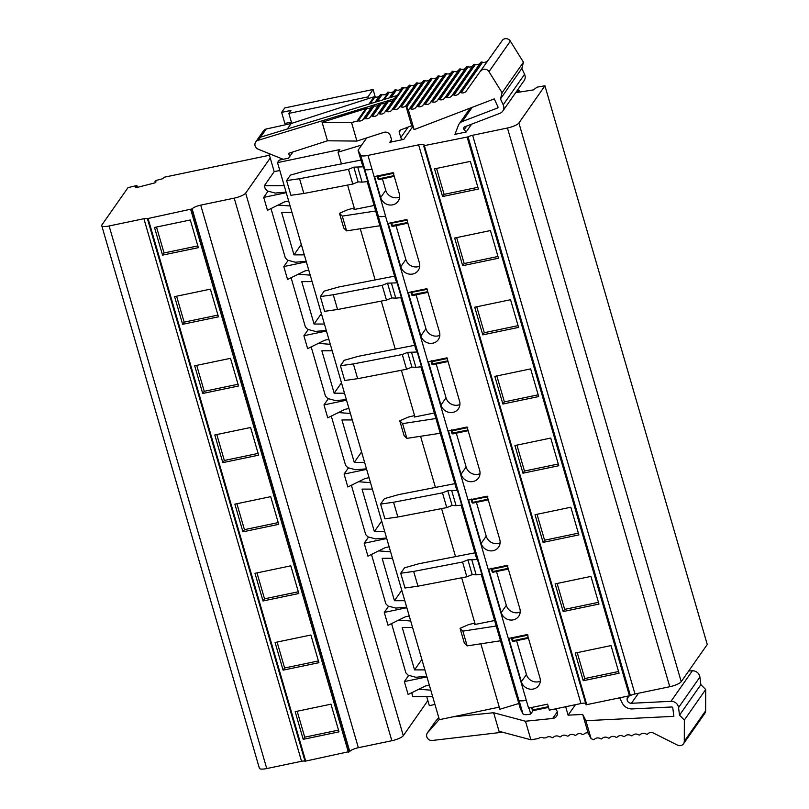 <?xml version="1.0" encoding="UTF-8"?>
<svg xmlns="http://www.w3.org/2000/svg" width="809" height="809" viewBox="0 0 809 809"><rect width="100%" height="100%" fill="white"/><g stroke="black" fill="none" stroke-linecap="round" stroke-linejoin="round"><path stroke-width="1.21" d="M517.487 90.092L519.247 90.365L516.769 92.519L533.455 89.9L537.095 87.15L544.932 85.784L518.903 122.978A9.92 2.467 163.8 0 1 507.445 128.004L472.638 135.265A4.955 1.234 -16.2 0 0 468.077 136.873L423.987 145.691A7.433 1.851 -16.2 0 0 424.159 145.074A7.433 1.851 -16.2 0 0 418.627 144.831L367.984 155.409A9.92 2.467 163.8 0 1 360.672 155.207L358.084 150.211L362.108 164.045L364.687 169.041A9.92 2.467 163.8 0 0 371.968 169.243A9.92 2.467 163.8 0 1 371.968 169.243A9.92 2.467 -16.2 0 1 364.657 169.041L363.494 166.806L353.816 167.15L348.477 169.324L299.563 178.718L286.619 180.549L290.431 175.108L304.801 171.033L360.956 160.081M198.347 247.655L190.307 219.987L154.499 227.46L162.538 255.128L198.347 247.655M298.824 593.503L290.785 565.835L254.977 573.318L263.016 600.986L298.824 593.503M278.731 524.333L270.691 496.665L234.883 504.149L242.922 531.816L278.731 524.333M339.011 731.852L330.972 704.184L295.174 711.657L303.203 739.325L339.011 731.852M318.918 662.682L310.878 635.014L275.07 642.488L283.11 670.155L318.918 662.682M218.44 316.825L210.401 289.157L174.592 296.63L182.632 324.298L218.44 316.825M258.627 455.164L250.588 427.496L214.79 434.969L222.819 462.647L258.627 455.164M238.534 385.994L230.494 358.326L194.686 365.799L202.725 393.467L238.534 385.994M156.511 227.046L164.045 252.974L197.841 245.916M256.989 572.893L264.523 598.822L298.319 591.773M236.895 503.724L244.429 529.652L278.225 522.604M297.186 711.232L304.72 737.171L338.506 730.112M277.093 642.063L284.626 667.991L318.412 660.943M176.605 296.215L184.139 322.144L217.934 315.085M216.802 434.554L224.336 460.483L258.122 453.424M196.708 365.385L204.242 391.313L238.028 384.255M507.941 565.946L492.135 569.253L491.417 569.142L491.751 568.201M487.847 496.777L471.323 499.962L472.031 500.083L473.123 503.046L488.231 499.851M467.754 427.607L451.938 430.914L451.23 430.793L451.564 429.852M407.463 220.099L390.939 223.284L391.647 223.395L392.739 226.358L407.847 223.173L392.739 226.358A0.991 0.991 0 0 1 391.586 225.671L407.655 222.495M447.65 358.438L431.844 361.734L431.126 361.623L431.47 360.683M427.557 289.268L411.033 292.453L411.751 292.565L412.833 295.528L427.951 292.342L412.833 295.528A0.991 0.991 0 0 1 411.68 294.84L427.749 291.665M393.852 173.247L378.036 176.544L377.328 176.433L377.661 175.492M269.427 155.257L164.611 177.141L162.326 178.829L156.228 180.397L154.994 181.337L155.925 181.58L155.773 182.399L154.762 182.915L136.65 187.557L135.75 187.567L137.034 185.888L136.286 185.645L128.004 187.648L101.964 224.831A9.92 2.467 163.8 0 0 101.742 225.66A9.92 2.467 163.8 0 0 109.114 225.974L266.748 768.55A9.92 2.467 163.8 0 1 259.376 768.237L101.742 225.66M270.236 158.018L245.663 193.118A9.92 2.467 163.8 0 1 234.206 198.144L200.723 205.132A7.433 1.851 163.8 0 0 192.137 208.904L147.4 218.642A4.955 1.234 163.8 0 0 143.911 218.713L109.114 225.974M164.045 252.974L162.538 255.128M264.523 598.822L263.016 600.986M244.429 529.652L242.922 531.816M304.72 737.171L303.203 739.325M284.626 667.991L283.11 670.155M184.139 322.144L182.632 324.298M224.336 460.483L222.819 462.647M204.242 391.313L202.725 393.467M491.417 569.142L492.135 569.253L493.217 572.216L508.335 569.02M471.323 499.962L471.657 499.032M451.23 430.793L451.938 430.914L453.03 433.877L468.138 430.681L453.03 433.877A0.991 0.991 0 0 1 451.867 433.179L467.946 430.014M390.939 223.284L391.273 222.344M431.126 361.623L431.844 361.734L432.926 364.707L448.044 361.512L432.926 364.707A0.991 0.991 0 0 1 431.773 364.01L447.842 360.834M411.033 292.453L411.366 291.513M394.236 176.322L379.128 179.507L378.036 176.544L377.328 176.433M531.604 707.481L532.322 707.592L533.414 710.555L548.522 707.369M408.151 127.053L400.789 137.56L399.242 132.211A1.982 1.83 -145 0 1 400.283 130.067L411.65 125.708L405.875 105.807A4.955 4.591 -145 0 1 401.254 106.96L400.516 106.758A0.991 0.92 -145 0 0 399.515 107.081L399.09 107.658A4.955 4.591 -145 0 1 394.074 109.276L393.336 109.073A0.991 0.92 -145 0 0 392.335 109.397L391.91 109.973A4.955 4.591 -145 0 1 386.894 111.591L386.166 111.389A0.991 0.92 -145 0 0 385.155 111.713L384.74 112.289A4.955 4.591 -145 0 1 379.724 113.907L378.986 113.705A0.991 0.92 -145 0 0 377.985 114.029L377.56 114.605A4.955 4.591 -145 0 1 372.544 116.223L371.806 116.021A0.991 0.92 -145 0 0 370.805 116.344L370.391 116.921A4.955 4.591 -145 0 1 365.375 118.539L363.211 119.236L372.059 106.596L374.223 105.908A4.955 4.591 35 0 0 376.529 105.989L377.49 105.686A4.955 4.591 35 0 0 379.239 104.28L379.654 103.704A0.991 0.92 35 0 1 380.655 103.38L381.393 103.592A4.955 4.591 35 0 0 386.409 101.964L386.833 101.388A0.991 0.92 35 0 1 387.835 101.064L388.573 101.267A4.955 4.591 35 0 0 393.589 99.649L394.003 99.072A0.991 0.92 35 0 1 394.387 98.779L258.354 140.25A4.955 4.591 -145 0 0 258.172 149.19L283.18 159.292M289.632 156.663L288.661 153.326L327.483 140.796L322.093 122.25L367.043 108.224A4.955 4.591 35 0 0 369.147 108.345L370.502 107.91A4.955 4.591 35 0 0 372.059 106.596M255.684 142.01L263.562 130.765A4.955 4.591 35 0 1 266.232 129.005L260.518 137.166L396.552 95.695L394.387 98.779M260.518 137.166L258.354 140.25M528.034 635.116L512.228 638.422L511.51 638.311L511.854 637.371M135.902 186.717L136.175 187.648M427.87 700.594L403.297 735.694A9.92 2.467 163.8 0 1 391.839 740.72L358.357 747.708A7.433 1.851 -16.2 0 0 349.771 751.48L305.033 761.218A4.955 1.234 -16.2 0 0 301.545 761.279L266.748 768.55M346.535 400.192L323.984 404.904L328.343 398.675M348.952 408.494L344.998 409.324L327.736 417.818L323.984 404.904M366.629 469.362L344.088 474.074L348.446 467.845M369.046 477.664L365.102 478.493L347.84 486.988L344.088 474.074M386.732 538.531L364.181 543.244L368.54 537.014M389.139 546.833L385.195 547.663L367.933 556.157L364.181 543.244M406.826 607.711L384.275 612.413L388.633 606.184M409.233 616.003L405.289 616.832L388.027 625.327L384.275 612.413M426.919 676.88L404.369 681.582L408.727 675.363M429.336 685.172L425.382 686.002L408.12 694.496L404.369 681.582M286.255 192.684L263.704 197.386L268.062 191.167M288.661 200.986L284.717 201.805L267.455 210.3L263.704 197.386M306.348 261.853L283.797 266.566L288.156 260.336M308.755 270.155L304.811 270.975L287.549 279.469L283.797 266.566M326.442 331.023L303.891 335.735L308.249 329.506M328.848 339.325L324.905 340.144L307.642 348.639L303.891 335.735M394.458 600.723L404.793 600.713L392.466 558.281L382.131 558.291L394.458 600.723L401.76 590.287M374.365 531.553L384.7 531.533L372.373 489.111L362.038 489.121L374.365 531.553L381.666 521.117M314.074 324.035L324.409 324.025L312.082 281.603L301.747 281.613L314.074 324.035L321.385 313.599M354.271 462.384L341.944 419.952L352.279 419.942L364.596 462.364L354.271 462.384L361.572 451.948M334.168 393.204L344.503 393.194L332.175 350.772L321.851 350.782L334.168 393.204L341.479 382.778M412.398 692.393L411.923 693.647L412.792 696.65L432.663 696.62L439.368 719.686L277.527 162.629L339.871 149.564L338.031 152.183L341.459 163.984M417.626 689.824L419.659 688.813M392.304 623.223L391.819 624.477L405.885 672.896L408.1 675.191L415.846 677.254L426.768 676.334L430.782 690.168L419.345 689.278M397.522 620.655L399.565 619.643M372.211 554.054L371.725 555.308L385.792 603.726L388.007 606.022L395.753 608.085L406.664 607.165L410.689 620.999L399.252 620.109M377.429 551.475L379.472 550.474M352.107 484.884L351.632 486.138L365.698 534.557L367.903 536.852L375.659 538.915L386.571 537.995L390.595 551.829L379.148 550.929M357.335 482.306L359.378 481.304M332.014 415.715L331.538 416.969L345.605 465.387L347.809 467.683L355.566 469.746L366.477 468.826L370.492 482.66L359.054 481.759M337.242 413.136L338.961 412.59L350.398 413.49L346.383 399.656L335.472 400.576L327.716 398.503L325.501 396.218L311.435 347.799L311.92 346.535M317.148 343.967L318.867 343.421L330.305 344.31L326.28 330.476L315.368 331.407L307.622 329.334L305.408 327.048L291.341 278.63L291.827 277.366M297.045 274.797L298.764 274.251L310.211 275.141L306.186 261.307L295.275 262.227L287.519 260.164L285.314 257.879L271.248 209.46L271.723 208.196M276.951 205.628L278.67 205.082L290.107 205.971L286.093 192.137L275.181 193.058L267.425 190.995L265.221 188.709L264.351 185.706L274.19 171.639L279.793 170.477M291.746 123.332L288.853 113.402L290.927 110.439L281.633 112.38L284.849 123.453L291.382 122.088M327.483 140.796L356.931 141.069L351.541 122.523L322.093 122.25M363.211 119.236A4.955 4.591 -145 0 1 358.195 120.854L351.541 122.523M357.396 120.632L366.234 108.001M363.666 118.61L372.514 105.969M364.566 118.316L373.414 105.686M411.65 125.708L414.117 129.612L408.444 110.085L405.956 105.787L422.986 81.456A4.955 4.591 35 0 1 417.97 83.074L417.232 82.872L400.516 106.758M417.232 82.872A0.991 0.92 35 0 0 416.231 83.196L415.816 83.772A4.955 4.591 35 0 1 410.8 85.39L410.062 85.188A0.991 0.92 35 0 0 409.061 85.511L408.636 86.088A4.955 4.591 35 0 1 403.62 87.706L402.882 87.503A0.991 0.92 35 0 0 401.881 87.827L401.456 88.403A4.955 4.591 35 0 1 396.45 90.021L395.712 89.819A0.991 0.92 35 0 0 394.701 90.143L394.286 90.719A4.955 4.591 35 0 1 389.271 92.337L388.532 92.135A0.991 0.92 35 0 0 387.531 92.459L387.106 93.035A4.955 4.591 35 0 1 382.091 94.653L381.292 94.431L376.023 101.954M380.392 94.724L375.113 102.227L380.392 94.724L381.292 94.431M379.937 95.351A4.955 4.591 35 0 1 374.921 96.969L374.112 96.746L368.965 104.108M266.232 129.005L291.149 123.524L287.326 128.995M291.149 123.524L374.112 96.746M356.931 141.069L383.951 132.352A4.975 4.601 -145 0 1 390.434 135.872L391.495 139.502A2.478 2.296 -145 0 1 389.837 142.293L403.782 139.381A2.478 2.296 -145 0 1 400.789 137.56M502.247 40.45L466.206 91.124L502.247 40.45A4.955 4.591 35 0 1 510.358 41.138L523.453 62.212L521.845 68.421L500.478 98.941L503.208 104.796A6.937 6.421 35 0 1 502.753 111.126A6.937 6.421 35 0 1 499.942 113.311L464.781 126.791A1.982 1.83 -145 0 0 464.144 129.683L466.105 132.019L454.951 134.355L458.309 125.496A7.928 7.342 35 0 1 459.097 124.01A7.928 7.342 35 0 1 462.313 121.512L497.484 108.032A0.991 0.92 -145 0 0 497.95 106.818L494.259 98.89L414.117 129.612M521.845 68.421L524.566 74.276A6.937 6.421 35 0 1 524.121 80.617L502.753 111.126M523.453 62.212L502.096 92.732L500.478 98.941M480.89 70.97A4.955 4.591 35 0 1 488.99 71.657L502.096 92.732M466.206 91.124A4.955 4.591 35 0 1 461.191 92.742L460.452 92.539A0.991 0.92 35 0 0 459.451 92.863L459.027 93.44A4.955 4.591 35 0 1 454.011 95.058L453.273 94.855A0.991 0.92 35 0 0 452.271 95.179L451.857 95.755A4.955 4.591 35 0 1 446.841 97.373L446.103 97.171A0.991 0.92 35 0 0 445.102 97.495L444.677 98.071A4.955 4.591 35 0 1 439.661 99.689L438.923 99.487A0.991 0.92 35 0 0 437.922 99.81L437.507 100.387A4.955 4.591 35 0 1 432.491 102.005L431.753 101.803A0.991 0.92 35 0 0 430.752 102.126L430.327 102.703A4.955 4.591 35 0 1 425.312 104.321L424.573 104.118A0.991 0.92 35 0 0 423.572 104.442L423.147 105.018A4.955 4.591 35 0 1 418.132 106.636L417.404 106.434A0.991 0.92 35 0 0 416.392 106.758L415.978 107.334A4.955 4.591 35 0 1 410.962 108.952L410.224 108.75A0.991 0.92 35 0 0 409.223 109.073L408.798 109.65A4.955 4.591 35 0 1 408.444 110.085M487.564 60.604A4.955 4.591 35 0 1 482.548 62.222L481.81 62.02L460.452 92.539M459.027 93.44L480.809 62.344A0.991 0.92 35 0 1 481.81 62.02M480.394 62.92A4.955 4.591 35 0 1 475.379 64.538L474.64 64.336L453.273 94.855M451.857 95.755L473.639 64.659A0.991 0.92 35 0 1 474.64 64.336M473.214 65.236A4.955 4.591 35 0 1 468.199 66.854L467.46 66.651L446.103 97.171M444.677 98.071L466.459 66.975A0.991 0.92 35 0 1 467.46 66.651M466.045 67.551A4.955 4.591 35 0 1 461.029 69.169L460.291 68.967L438.923 99.487M437.507 100.387L459.29 69.291A0.991 0.92 35 0 1 460.291 68.967M458.865 69.867A4.955 4.591 35 0 1 453.849 71.485L453.111 71.283L431.753 101.803M430.327 102.703L452.11 71.607A0.991 0.92 35 0 1 453.111 71.283M451.685 72.183A4.955 4.591 35 0 1 446.669 73.801L445.941 73.599L424.573 104.118M423.147 105.018L444.93 73.922A0.991 0.92 35 0 1 445.941 73.599M444.515 74.499A4.955 4.591 35 0 1 439.499 76.127L438.761 75.915L417.404 106.434M415.978 107.334L437.76 76.238A0.991 0.92 35 0 1 438.761 75.915M437.335 76.815A4.955 4.591 35 0 1 432.319 78.443L431.591 78.23L410.224 108.75M408.798 109.65L430.58 78.554A0.991 0.92 35 0 1 431.591 78.23M430.166 79.14A4.955 4.591 35 0 1 425.15 80.758L424.412 80.556L406.391 106.303M422.986 81.456L423.41 80.88A0.991 0.92 35 0 1 424.412 80.556M293.98 254.865L281.653 212.443L291.988 212.433L304.315 254.855L293.98 254.865L301.282 244.429M414.552 669.892L402.235 627.471L412.56 627.45L424.887 669.882L414.552 669.892L421.863 659.456M292.939 151.95L288.58 158.17L279.277 160.111L277.517 162.629L284.212 185.686L264.351 185.706M511.51 638.311L512.228 638.422L513.311 641.385L528.429 638.2M502.571 732.216L432.724 740.417A4.955 4.591 35 0 1 427.668 732.58L439.287 719.434M555.47 708.866A5.946 5.501 35 0 1 552.668 718.473L525.486 721.234L493.642 712.729L499.032 731.275L530.876 739.78L538.4 738.566A4.955 4.591 35 0 1 543.729 738.02L546.024 737.788A4.955 4.591 35 0 1 551.354 737.252L552.041 737.596A0.991 0.92 35 0 0 553.103 737.484L553.649 737.019A4.955 4.591 35 0 1 558.979 736.473L559.666 736.817A0.991 0.92 35 0 0 560.728 736.716L561.274 736.241A4.955 4.591 35 0 1 566.603 735.705L567.291 736.048A0.991 0.92 35 0 0 568.353 735.937L568.889 735.472A4.955 4.591 35 0 1 574.218 734.926L574.906 735.27A0.991 0.92 35 0 0 575.978 735.169L576.514 734.693A4.955 4.591 35 0 1 581.843 734.157L582.531 734.501A0.991 0.92 35 0 0 583.602 734.39L584.138 733.925A4.955 4.591 35 0 1 588.062 732.903L591.146 738.779A4.955 4.591 -145 0 1 592.451 739.234L593.139 739.578A0.991 0.92 -145 0 0 594.211 739.477L594.746 739.001A4.955 4.591 -145 0 1 600.076 738.465L600.763 738.809A0.991 0.92 -145 0 0 601.835 738.698L602.371 738.233A4.955 4.591 -145 0 1 607.701 737.687L608.388 738.03A0.991 0.92 -145 0 0 609.45 737.929L609.996 737.454A4.955 4.591 -145 0 1 615.325 736.918L616.013 737.262A0.991 0.92 -145 0 0 617.075 737.151L617.621 736.686A4.955 4.591 -145 0 1 622.95 736.139L623.638 736.483A0.991 0.92 -145 0 0 624.7 736.382L625.246 735.907A4.955 4.591 -145 0 1 630.575 735.371L631.263 735.715A0.991 0.92 -145 0 0 632.325 735.603L632.871 735.138A4.955 4.591 -145 0 1 638.2 734.592L638.888 734.936A0.991 0.92 -145 0 0 639.949 734.825L640.485 734.36A4.955 4.591 -145 0 1 645.815 733.824L646.502 734.168A0.991 0.92 -145 0 0 647.574 734.056L648.11 733.581A4.955 4.591 -145 0 1 653.439 733.045L677.487 745.119A4.955 4.591 -145 0 0 684.293 741.307L684.343 720.03L679.509 715.166L678.549 707.582A6.937 6.421 -145 0 0 670.995 701.322L631.435 703.284A3.964 3.671 35 0 1 627.137 698.663L627.521 696.327M493.642 712.729L452.757 716.875M434.939 704.467L429.336 705.64L426.717 696.63M299.563 178.718L303.85 193.482L290.906 195.303L286.619 180.549M303.85 193.482L352.764 184.078L348.477 169.324M352.764 184.078L358.104 181.914L353.816 167.15M358.104 181.914L362.078 182.136L357.79 167.372M362.078 182.136L367.782 181.56L363.494 166.806M333.278 294.749L337.565 309.503L324.611 311.323L320.324 296.569L333.278 294.749L382.182 285.344L387.521 283.17L397.118 282.847L401.406 297.601L395.783 298.157L391.495 283.403M337.565 309.503L386.469 300.099L382.182 285.344M386.469 300.099L391.809 297.934L387.521 283.17M391.809 297.934L395.783 298.157M394.57 276.142L338.506 287.053L324.136 291.129L320.324 296.569M353.371 363.919L357.659 378.673L344.715 380.493L340.427 365.739L353.371 363.919L402.285 354.514L407.625 352.35L417.222 352.016L421.509 366.77L415.887 367.326L411.599 352.572M357.659 378.673L406.573 369.268L402.285 354.514M406.573 369.268L411.912 367.104L407.625 352.35M411.912 367.104L415.887 367.326M414.663 345.312L358.609 356.233L344.229 360.298L340.427 365.739M414.795 416.382L414.329 417.039L434.332 413.005M393.558 502.258L397.846 517.012L384.902 518.842L380.614 504.078L393.558 502.258L442.472 492.853L447.812 490.689L457.409 490.355L456.023 487.685L440.217 433.27L406.866 438.377L404.055 435.586L399.767 420.832L408.343 417.08L414.552 415.573M406.866 438.377L402.579 423.623L399.767 420.832M397.846 517.012L446.76 507.607L442.472 492.853M446.76 507.607L452.1 505.443L447.812 490.689M452.1 505.443L456.074 505.665L451.786 490.911M454.86 483.661L398.797 494.572L384.427 498.637L380.614 504.078M413.662 571.427L417.95 586.181L404.996 588.012L400.708 573.247L413.662 571.427L462.566 562.022L467.905 559.858L477.502 559.525L481.79 574.289L476.167 574.835L471.88 560.081M417.95 586.181L466.854 576.787L462.566 562.022M466.854 576.787L472.193 574.612L467.905 559.858M472.193 574.612L476.167 574.835M474.954 552.83L418.89 563.742L404.52 567.817L400.708 573.247M475.075 623.901L474.62 624.548L494.623 620.523M397.118 282.847L395.743 280.177L375.649 210.997L378.177 215.912A9.92 2.467 -16.2 0 0 385.499 216.114L526.295 700.291A9.92 2.467 163.8 0 1 526.174 700.311A9.92 2.467 -16.2 0 1 518.852 700.109L516.314 695.194L500.508 640.779L467.157 645.885L464.336 643.104L460.058 628.34L468.633 624.588L474.843 623.092M467.157 645.885L462.869 631.131L460.058 628.34M500.508 640.779L496.22 626.024L462.869 631.131M456.074 505.665L461.696 505.119L457.409 490.355M440.217 433.27L435.93 418.516L402.579 423.623M288.853 113.402L367.913 96.898L373.091 89.496L284.738 107.941L281.633 112.38M285.931 124.677L285.537 123.302M347.587 185.069L354.655 209.4M360.278 228.765L375.174 280.015M381.292 301.09L395.267 349.185M401.395 370.269L414.946 416.918M420.569 436.273L435.454 487.524M441.583 508.608L455.558 556.693M461.676 577.778L475.237 624.427M480.859 643.792L499.871 709.24L518.832 703.506M499.264 707.127L439.368 719.686M268.932 153.538L274.19 171.639M496.504 571.528L506.323 605.334A9.92 9.172 -145 0 0 520.207 611.998M476.41 502.359L486.229 536.165A9.92 9.172 -145 0 0 500.114 542.829M456.316 433.189L466.136 466.995A9.92 9.172 -145 0 0 480.02 473.659M396.026 225.671L405.845 259.487A9.92 9.172 -145 0 0 419.729 266.151M436.213 364.02L446.042 397.826A9.92 9.172 -145 0 0 459.927 404.49M416.119 294.85L425.938 328.656A9.92 9.172 -145 0 0 439.823 335.32M382.414 178.819L385.751 190.317A9.92 9.172 -145 0 0 399.636 196.981M375.649 210.997L342.288 216.104L339.477 213.323L348.062 209.571L354.271 208.065M379.927 225.762L346.576 230.868L342.288 216.104M346.576 230.868L343.764 228.077L339.477 213.323M354.504 208.874L354.049 209.521L374.112 205.486M367.913 96.898L368.408 98.587M373.091 89.496L375.285 97.06M471.607 124.181L466.105 132.019M557.138 583.461L564.672 609.389L598.468 602.331M537.045 514.291L544.578 540.22L578.364 533.161M516.941 445.122L524.475 471.05L558.271 463.992M456.66 237.603L464.194 263.542L497.98 256.483M496.847 375.952L504.381 401.881L538.177 394.822M476.754 306.773L484.288 332.711L518.084 325.653M436.567 168.434L444.101 194.362L477.886 187.314M683.514 743.805L704.872 713.285A4.955 4.591 -145 0 0 705.65 710.798L705.701 689.511L684.343 720.03M705.701 689.511L700.867 684.647L679.509 715.166M700.867 684.647L699.906 677.062A6.937 6.421 -145 0 0 692.352 670.803L688.712 670.985M619.724 697.955L622.323 703.142A9.92 9.172 -145 0 0 632.153 708.927L671.703 706.975A0.991 0.92 35 0 1 672.785 707.865L673.857 716.339L585.888 720.688L582.702 714.448L588.062 732.903M438.771 717.674L435.535 721.325A4.955 4.591 -145 0 0 435.242 721.709L427.364 732.954M585.888 720.688L591.146 738.779M525.486 721.234L530.876 739.78M575.3 704.902L568.11 715.166L565.663 706.742M582.702 714.448L568.11 715.166M546.267 707.875L548.593 707.622M564.672 609.389L563.165 611.553L555.126 583.886L590.934 576.402L598.963 604.07L563.165 611.553M544.578 540.22L543.061 542.374L535.022 514.706L570.83 507.233L578.87 534.901L543.061 542.374M524.475 471.05L522.968 473.204L514.928 445.537L550.737 438.063L558.776 465.731L522.968 473.204M464.194 263.542L462.677 265.696L454.648 238.028L490.446 230.555L498.486 258.223L462.677 265.696M504.381 401.881L502.874 404.035L494.835 376.367L530.643 368.894L538.683 396.562L502.874 404.035M484.288 332.711L482.781 334.865L474.741 307.198L510.55 299.724L518.579 327.392L482.781 334.865M444.101 194.362L442.584 196.526L434.544 168.859L470.353 161.375L478.392 189.053L442.584 196.526M517.234 91.447L517.507 92.408M385.499 216.114L385.59 216.104A9.92 2.467 -16.2 0 1 378.268 215.892L375.7 210.927L367.185 181.62M400.819 297.661L415.836 349.346L417.222 352.016M461.11 505.17L476.127 556.855L477.502 559.525M435.93 418.516L420.913 366.831M496.22 626.024L481.203 574.339M528.995 708.037L530.734 714.034A9.92 2.467 163.8 0 1 522.988 713.922L520.409 708.927L516.557 695.669M361.714 145.033L338.031 152.183M507.263 565.349L488.666 569.233L501.256 612.585A9.92 9.172 -145 0 0 509.134 619.836A9.92 9.172 -145 0 0 518.68 616.327A9.92 9.172 -145 0 0 519.853 608.702L507.263 565.349M487.17 496.18L468.563 500.063L481.163 543.415A9.92 9.172 -145 0 0 489.041 550.666A9.92 9.172 -145 0 0 498.587 547.157A9.92 9.172 -145 0 0 499.76 539.532L487.17 496.18M467.076 427.01L448.469 430.894L461.059 474.246A9.92 9.172 -145 0 0 468.947 481.497A9.92 9.172 -145 0 0 478.493 477.988A9.92 9.172 -145 0 0 479.666 470.363L467.076 427.01M406.785 219.502L388.178 223.385L400.779 266.727A9.92 9.172 -145 0 0 408.656 273.988A9.92 9.172 -145 0 0 418.202 270.479A9.92 9.172 -145 0 0 419.375 262.844L406.785 219.502M446.972 357.841L428.376 361.724L440.966 405.066A9.92 9.172 -145 0 0 448.853 412.327A9.92 9.172 -145 0 0 458.39 408.818A9.92 9.172 -145 0 0 459.573 401.183L446.972 357.841M426.879 288.671L408.282 292.555L420.872 335.897A9.92 9.172 -145 0 0 428.75 343.158A9.92 9.172 -145 0 0 438.296 339.649A9.92 9.172 -145 0 0 439.469 332.014L426.879 288.671M393.174 172.651L374.567 176.534L380.685 197.558A9.92 9.172 -145 0 0 388.563 204.819A9.92 9.172 -145 0 0 398.109 201.299A9.92 9.172 -145 0 0 399.282 193.675L393.174 172.651M585.615 703.233A7.433 1.851 -16.2 0 0 580.953 703.547L549.331 710.15L547.592 704.154L528.57 708.128L526.295 700.291M516.597 640.698L526.426 674.514A9.92 9.172 -145 0 0 540.311 681.168M527.357 634.519L508.76 638.402L521.35 681.754A9.92 9.172 -145 0 0 529.238 689.005A9.92 9.172 -145 0 0 538.774 685.496A9.92 9.172 -145 0 0 539.957 677.871L527.357 634.519M611.028 645.572L575.219 653.055L583.259 680.723L619.067 673.24L611.028 645.572M577.232 652.63L584.765 678.559L618.561 671.51M584.765 678.559L583.259 680.723M544.932 85.784L707.258 644.5L681.218 681.694A9.92 2.467 163.8 0 1 669.761 686.72L634.964 693.98A4.955 1.234 -16.2 0 0 630.393 695.588L586.07 704.791L423.815 146.136M358.084 150.211L366.689 137.924M533.151 710.575L530.734 714.034M508.133 568.353L492.802 571.548L492.064 571.518L491.417 569.293M488.039 499.183L472.709 502.379L471.971 502.349L471.323 500.124M377.388 176.655L377.975 178.819L378.713 178.85L394.044 175.644M548.33 706.692L532.989 709.898L532.251 709.867L531.604 707.632M508.335 569.061L493.217 572.216A0.991 0.991 0 0 1 492.064 571.518L491.488 569.364M492.145 571.589A0.991 0.92 -145 0 0 493.126 572.185M488.242 499.891L473.123 503.046A0.991 0.991 0 0 1 471.971 502.349L471.384 500.195M472.041 502.409A0.991 0.92 -145 0 0 473.032 503.016M451.22 430.944L451.867 433.179L451.291 431.025M451.948 433.24A0.991 0.92 -145 0 0 452.929 433.846M390.939 223.436L391.586 225.671L391 223.506M391.657 225.731A0.991 0.92 -145 0 0 392.648 226.328M431.126 361.775L431.773 364.01L431.197 361.856M431.854 364.07A0.991 0.92 -145 0 0 432.835 364.677M411.033 292.605L411.68 294.84L411.103 292.686M411.761 294.901A0.991 0.92 -145 0 0 412.742 295.507M378.046 178.88A0.991 0.92 -145 0 0 379.037 179.477M548.532 707.4L533.414 710.555A0.991 0.991 0 0 1 532.251 709.867L531.675 707.703M532.332 709.928A0.991 0.92 -145 0 0 533.313 710.524M528.226 637.522L512.896 640.728L512.158 640.688L511.51 638.463M136.852 186.1L137.237 187.415M155.116 181.408L155.48 182.642M143.911 218.713L301.545 761.279M305.033 761.218L147.4 218.642M148.098 218.622L305.731 761.198M190.772 209.713L348.406 752.289M191.915 209.207L349.549 751.783M192.137 208.904L349.771 751.48M200.723 205.132L358.357 747.708M391.839 740.72L234.206 198.144M403.297 735.694L245.663 193.118M358.195 120.854L367.043 108.224M365.375 118.539L374.223 105.908M379.654 103.704L370.805 116.344M370.391 116.921L379.239 104.28M380.655 103.38L371.806 116.021M372.544 116.223L381.393 103.592M377.56 114.605L386.409 101.964M386.833 101.388L377.985 114.029M387.835 101.064L378.986 113.705M379.724 113.907L388.573 101.267M384.74 112.289L393.589 99.649M394.003 99.072L385.155 111.713M377.247 101.58L382.091 94.653M387.531 92.459L387.106 93.035M370.178 103.734L374.921 96.969M400.91 129.824L399.242 132.211M498.041 107.233L497.484 108.032M472.244 107.324L462.313 121.512M466.672 126.073L464.144 129.683M524.566 74.276L503.208 104.796M510.358 41.138L488.99 71.657M461.191 92.742L482.548 62.222M480.809 62.344L459.451 92.863M454.011 95.058L475.379 64.538M473.639 64.659L452.271 95.179M446.841 97.373L468.199 66.854M466.459 66.975L445.102 97.495M439.661 99.689L461.029 69.169M459.29 69.291L437.922 99.81M432.491 102.005L453.849 71.485M452.11 71.607L430.752 102.126M425.312 104.321L446.669 73.801M444.93 73.922L423.572 104.442M418.132 106.636L439.499 76.127M437.76 76.238L416.392 106.758M410.962 108.952L432.319 78.443M430.58 78.554L409.223 109.073M406.725 107.071L425.15 80.758M423.41 80.88L406.027 105.706M401.254 106.96L417.97 83.074M416.231 83.196L399.515 107.081M399.09 107.658L415.816 83.772M394.074 109.276L410.8 85.39M410.062 85.188L393.336 109.073M409.061 85.511L392.335 109.397M391.91 109.973L408.636 86.088M386.894 111.591L403.62 87.706M402.882 87.503L386.166 111.389M401.881 87.827L401.456 88.403M391.364 97.272L396.45 90.021M395.712 89.819L390.251 97.616M394.701 90.143L389.26 97.919M389.24 97.929L394.286 90.719M384.305 99.426L389.271 92.337M388.532 92.135L383.183 99.77M528.439 638.23L513.311 641.385A0.991 0.991 0 0 1 512.158 640.688L511.581 638.534M512.239 640.758A0.991 0.92 -145 0 0 513.219 641.355M518.832 90.719L519.247 92.135M391.566 139.826L389.837 142.293M412.459 126.983L403.782 139.381M705.65 710.798L684.293 741.307M699.906 677.062L678.549 707.582M692.352 670.803L670.995 701.322M638.463 693.252L631.435 703.284M628.987 696.023L627.137 698.663M435.535 721.325L427.668 732.58M557.29 711.88L552.668 718.473M360.672 155.207L364.687 169.041M378.268 215.892L364.657 169.041M518.852 700.109L378.177 215.912M522.988 713.922L519.044 700.341M506.323 605.334L501.256 612.585M486.229 536.165L481.163 543.415M466.136 466.995L461.059 474.246M405.845 259.487L400.779 266.727M446.042 397.826L440.966 405.066M425.938 328.656L420.872 335.897M385.751 190.317L380.685 197.558M385.59 216.104L367.984 155.409M418.627 144.831L580.953 703.547M424.482 146.105L586.808 704.821M467.167 137.196L629.483 695.912M468.077 136.873L630.393 695.588M472.638 135.265L634.964 693.98M507.445 128.004L669.761 686.72M526.426 674.514L521.35 681.754M518.903 122.978L681.218 681.694M394.246 176.352L379.128 179.507A0.991 0.991 0 0 1 377.975 178.819L377.328 176.584M137.034 185.888L137.459 187.354M154.994 181.337L155.389 182.692M377.823 743.643L383.941 742.369M470.231 108.103L459.097 124.01M578.02 704.164L573.085 705.185M423.754 146.075L586.07 704.791"/></g></svg>
